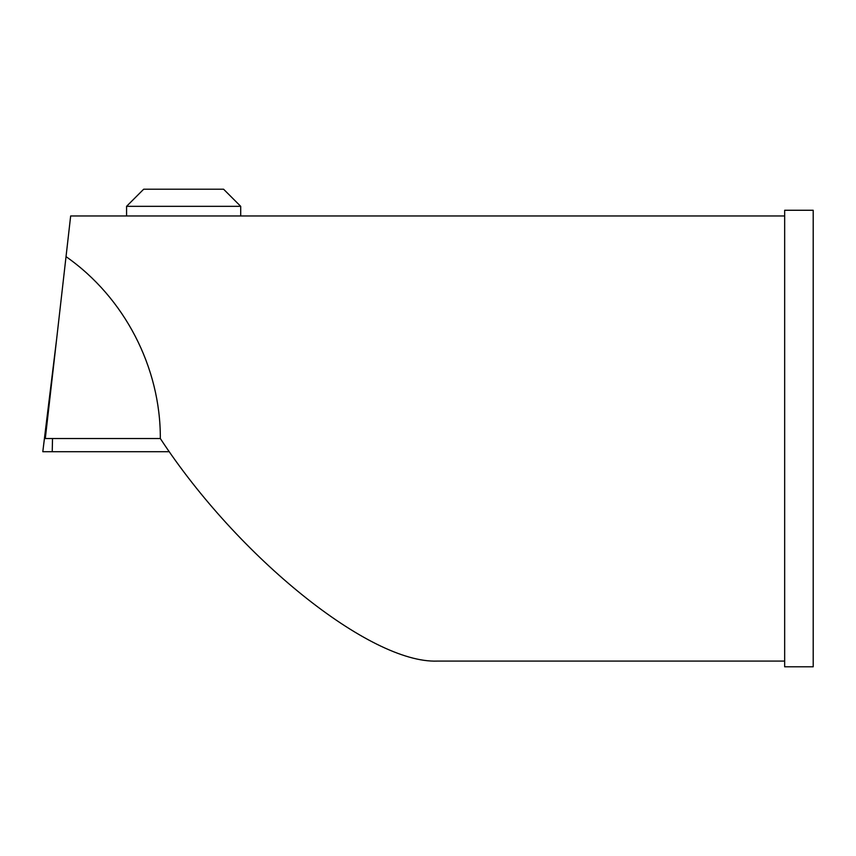<?xml version="1.0" encoding="UTF-8"?>
<svg xmlns="http://www.w3.org/2000/svg" width="856" height="856" viewBox="0 0 856 856"><rect width="100%" height="100%" fill="white"/><g stroke="black" fill="none" stroke-linecap="round" stroke-linejoin="round"><path stroke-width="1.28" d="M240.707 215.969L240.707 206.328L223.587 189.208L143.69 189.208L126.57 206.328L126.57 215.969M240.707 206.328L126.57 206.328M56.71 338.43L42.8 451.711L54.174 360.708M169.349 451.711L42.8 451.711M784.663 666.792L813.2 666.792L813.2 210.266L784.663 210.266L784.663 666.792M784.663 215.969L70.663 215.969L45.304 438.529L160.329 438.529C238.203 557.491 370.177 663.582 437.202 661.089L784.663 661.089M160.329 438.529C160.661 367.32 124.409 297.406 66.03 256.639M52.516 438.529L52.227 451.711"/></g></svg>

